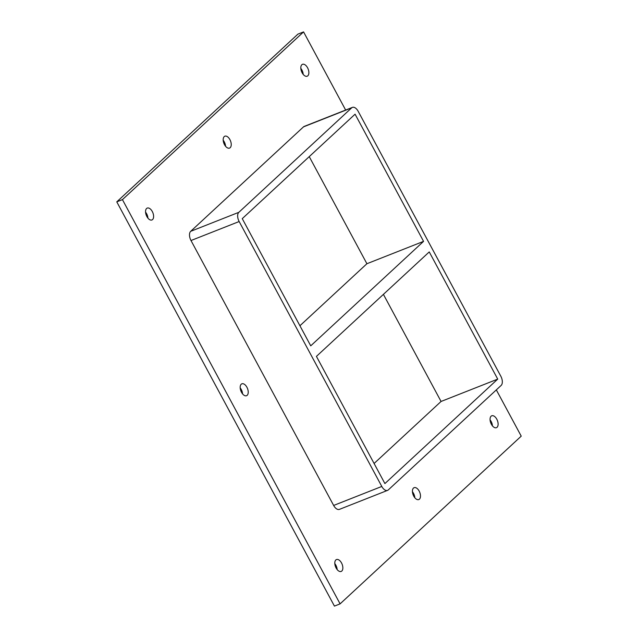 <?xml version="1.0" encoding="UTF-8"?>
<svg xmlns="http://www.w3.org/2000/svg" width="638" height="638" viewBox="0 0 638 638"><rect width="100%" height="100%" fill="white"/><g stroke="black" fill="none" stroke-linecap="round" stroke-linejoin="round"><path stroke-width="0.96" d="M301.854 64.725A6.396 3.533 -111.5 0 1 302.492 64.318A6.396 3.533 -111.5 0 1 307.859 68.354A6.396 3.533 -111.5 0 1 307.819 75.81A6.396 3.533 -111.5 0 1 307.181 76.209A6.396 3.533 -111.5 0 1 301.822 72.182A6.396 3.533 -111.5 0 1 301.854 64.725M303.194 74.391A6.396 3.533 68.5 0 0 300.817 68.378M413.472 488.078A6.396 3.533 -111.5 0 1 414.11 487.671A6.396 3.533 -111.5 0 1 419.477 491.699A6.396 3.533 -111.5 0 1 419.437 499.155A6.396 3.533 -111.5 0 1 418.799 499.562A6.396 3.533 -111.5 0 1 413.44 495.535A6.396 3.533 -111.5 0 1 413.472 488.078M414.812 497.744A6.396 3.533 68.5 0 0 412.435 491.731M224.225 136.604A6.396 3.533 -111.5 0 1 224.863 136.197A6.396 3.533 -111.5 0 1 230.222 140.232A6.396 3.533 -111.5 0 1 230.19 147.689A6.396 3.533 -111.5 0 1 229.552 148.096A6.396 3.533 -111.5 0 1 224.193 144.06A6.396 3.533 -111.5 0 1 224.225 136.604M225.565 146.269A6.396 3.533 68.5 0 0 223.188 140.256M241.22 384.22A6.396 3.533 -111.5 0 1 241.858 383.813A6.396 3.533 -111.5 0 1 247.217 387.848A6.396 3.533 -111.5 0 1 247.185 395.305A6.396 3.533 -111.5 0 1 246.547 395.712A6.396 3.533 -111.5 0 1 241.188 391.676A6.396 3.533 -111.5 0 1 241.22 384.22M242.56 393.885A6.396 3.533 68.5 0 0 240.183 387.872M491.1 416.199A6.396 3.533 -111.5 0 1 491.738 415.793A6.396 3.533 -111.5 0 1 497.106 419.82A6.396 3.533 -111.5 0 1 497.074 427.277A6.396 3.533 -111.5 0 1 496.436 427.683A6.396 3.533 -111.5 0 1 491.069 423.656A6.396 3.533 -111.5 0 1 491.1 416.199M492.44 425.865A6.396 3.533 68.5 0 0 490.064 419.852M146.596 208.482A6.396 3.533 -111.5 0 1 147.234 208.084A6.396 3.533 -111.5 0 1 152.594 212.111A6.396 3.533 -111.5 0 1 152.562 219.568A6.396 3.533 -111.5 0 1 151.924 219.974A6.396 3.533 -111.5 0 1 146.565 215.939A6.396 3.533 -111.5 0 1 146.596 208.482M147.936 218.148A6.396 3.533 68.5 0 0 145.56 212.135M335.843 559.957A6.396 3.533 -111.5 0 1 336.481 559.55A6.396 3.533 -111.5 0 1 341.84 563.585A6.396 3.533 -111.5 0 1 341.809 571.042A6.396 3.533 -111.5 0 1 341.171 571.441A6.396 3.533 -111.5 0 1 335.811 567.413A6.396 3.533 -111.5 0 1 335.843 559.957M337.183 569.622A6.396 3.533 68.5 0 0 334.806 563.609M423.56 241.371L310.738 345.836L242.257 218.651L355.079 114.186L423.56 241.371L366.906 263.725L299.924 325.747M497.728 379.108L384.905 483.572L316.424 356.387L429.246 251.922L497.728 379.108L441.065 401.462L383.406 294.365M366.906 263.725L309.239 156.629M345.652 110.055L303.568 31.9L122.432 199.622L340.094 603.867L521.23 436.145L496.324 389.89M303.513 126.858L351.666 107.854A7.305 4.035 -111.5 0 1 352.399 107.391L304.238 126.396A7.305 4.035 68.5 0 0 303.513 126.858L190.69 231.323A7.305 4.035 68.5 0 0 190.993 240.526L333.642 505.448A7.305 4.035 68.5 0 0 339.424 509.371L387.585 490.367A7.305 4.035 -111.5 0 1 381.795 486.451L333.642 505.448M303.568 31.9L297.906 34.133L116.77 201.855L334.432 606.1L340.094 603.867M116.77 201.855L122.432 199.622M352.399 107.391A7.305 4.035 -111.5 0 1 358.181 111.307L500.83 376.237A7.305 4.035 -111.5 0 1 501.133 385.44L388.311 489.904A7.305 4.035 -111.5 0 1 387.585 490.367M374.083 463.483L441.065 401.462M351.666 107.854L238.843 212.318L190.69 231.323M190.993 240.526L239.154 221.53A7.305 4.035 -111.5 0 1 238.843 212.318M239.154 221.53L381.795 486.451"/></g></svg>
